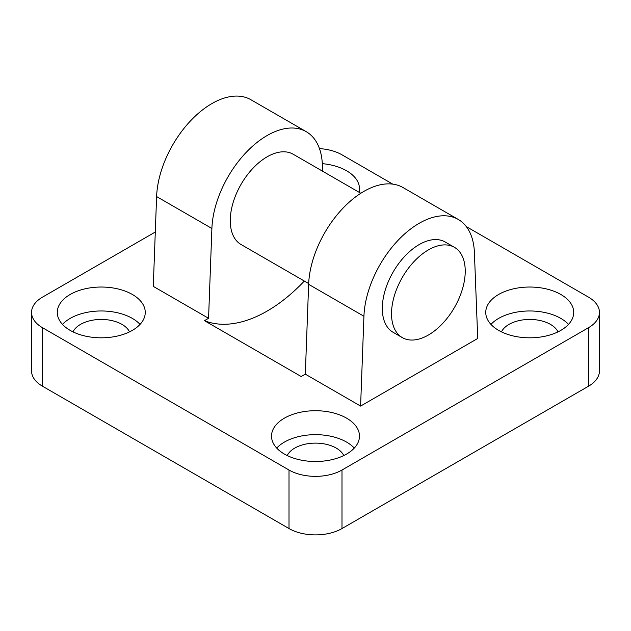 <?xml version="1.0" encoding="UTF-8"?>
<svg xmlns="http://www.w3.org/2000/svg" width="631" height="631" viewBox="0 0 631 631"><rect width="100%" height="100%" fill="white"/><g stroke="black" fill="none" stroke-linecap="round" stroke-linejoin="round"><path stroke-width="0.95" d="M70.167 330.376A43.981 25.39 180 0 1 57.287 312.424A43.981 25.39 180 0 1 101.268 287.034A43.981 25.39 180 0 1 145.248 312.424A43.981 25.39 180 0 1 118.092 335.881A43.981 25.39 180 0 1 70.167 330.376M498.64 330.376A43.981 25.39 180 0 1 485.752 312.424A43.981 25.39 180 0 1 529.732 287.034A43.981 25.39 180 0 1 573.713 312.424A43.981 25.39 180 0 1 546.564 335.881A43.981 25.39 180 0 1 498.64 330.376M322.307 163.65A43.981 25.39 180 0 1 359.481 188.74A43.981 25.39 180 0 1 359.055 192.266M284.4 454.068A43.981 25.39 180 0 1 271.519 436.108A43.981 25.39 180 0 1 315.5 410.718A43.981 25.39 180 0 1 359.481 436.108A43.981 25.39 180 0 1 332.332 459.573A43.981 25.39 180 0 1 284.4 454.068M466.317 226.6L588.478 297.13A37.466 21.628 180 0 1 599.45 312.424A37.466 21.628 180 0 1 588.478 327.718L341.994 470.024A37.466 21.628 180 0 1 289.006 470.024L42.522 327.718A37.466 21.628 180 0 1 31.55 312.424A37.466 21.628 180 0 1 42.522 297.13L155.289 232.027M319.467 148.608A37.466 21.628 180 0 1 341.994 154.824L392.742 184.118M360.601 406.08L363.929 316.257A78.189 45.14 -60 0 1 399.123 239.22A78.189 45.14 -60 0 1 458.256 219.438A78.189 45.14 -60 0 1 474.394 252.479L477.722 338.468L360.601 406.08L305.317 374.159L301.208 376.533L204.46 320.674L208.569 318.3L153.278 286.379L156.606 196.556L211.89 228.477A78.189 45.14 -60 0 1 247.084 151.448A78.189 45.14 -60 0 1 306.216 131.666A78.189 45.14 -60 0 1 322.362 164.699L322.607 171.222M402.318 337.617L393.097 332.292A52.128 30.091 -60 0 1 382.307 308.433A52.128 30.091 -60 0 1 405.055 255.973A52.128 30.091 -60 0 1 445.226 242.012L454.438 247.328A52.128 30.091 -60 0 1 454.438 307.518A52.128 30.091 -60 0 1 402.318 337.617A52.128 30.091 -60 0 1 391.52 313.749A52.128 30.091 -60 0 1 414.275 261.297A52.128 30.091 -60 0 1 454.438 247.328M458.256 219.438L402.972 187.525A78.189 45.14 120 0 0 343.84 207.307A78.189 45.14 120 0 0 308.638 284.336L305.317 374.159M306.216 131.666L250.933 99.745A78.189 45.14 120 0 0 191.8 119.527A78.189 45.14 120 0 0 156.606 196.556M208.569 318.3L211.89 228.477M308.677 283.556L241.066 244.52A52.128 30.091 -60 0 1 230.268 220.653A52.128 30.091 -60 0 1 253.023 168.201A52.128 30.091 -60 0 1 293.186 154.232L360.798 193.267M304.316 281.04A136.824 79.001 -60 0 1 204.46 320.674M129.536 331.874A29.318 16.927 0 0 0 101.268 319.436A29.318 16.927 0 0 0 72.991 331.874M140.05 324.397A43.981 25.39 0 0 0 101.268 310.973A43.981 25.39 0 0 0 62.477 324.397M558.009 331.874A29.318 16.927 0 0 0 529.732 319.436A29.318 16.927 0 0 0 501.464 331.874M568.523 324.397A43.981 25.39 0 0 0 529.732 310.973A43.981 25.39 0 0 0 490.95 324.397M343.769 455.566A29.318 16.927 0 0 0 315.5 443.12A29.318 16.927 0 0 0 287.231 455.566M354.283 448.081A43.981 25.39 0 0 0 315.5 434.656A43.981 25.39 0 0 0 276.717 448.081M289.006 470.024L289.006 528.549A37.466 21.628 0 0 0 341.994 528.549L341.994 470.024M588.478 327.718L588.478 386.235L341.994 528.549M588.478 386.235A37.466 21.628 0 0 0 599.45 370.941L599.45 312.424M31.55 312.424L31.55 370.941A37.466 21.628 0 0 0 42.522 386.235L42.522 327.718M289.006 528.549L42.522 386.235M308.638 284.336L363.929 316.257"/></g></svg>
